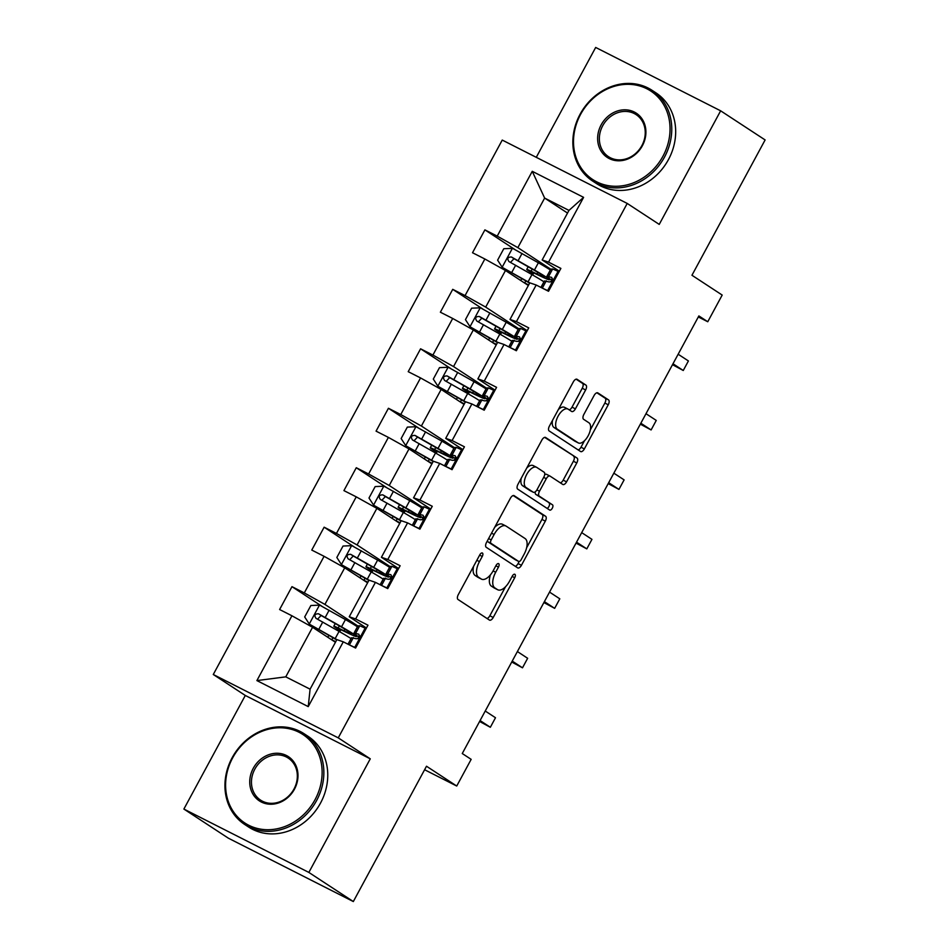 <?xml version="1.0" encoding="UTF-8"?>
<svg xmlns="http://www.w3.org/2000/svg" width="949" height="949" viewBox="0 0 949 949"><rect width="100%" height="100%" fill="white"/><g stroke="black" fill="none" stroke-linecap="round" stroke-linejoin="round"><path stroke-width="1.42" d="M482.436 553.042A2.977 1.459 116.9 0 0 482.365 553.006A2.977 1.459 116.9 0 0 479.791 554.857L458.296 594.62A4.259 2.076 116.9 0 0 458.023 599.495L489.447 620.077A4.259 2.076 116.9 0 0 489.554 620.136A4.259 2.076 116.9 0 0 493.219 617.479L514.714 577.727A2.977 1.459 116.9 0 0 514.916 574.311A2.977 1.459 116.9 0 0 514.844 574.275A2.977 1.459 116.9 0 0 512.27 576.126L509.494 581.274A13.63 6.643 116.9 0 1 497.739 589.768A13.63 6.643 116.9 0 1 497.43 589.59L494.809 587.87A13.63 6.643 116.9 0 1 495.698 572.235L498.474 567.099A2.977 1.459 116.9 0 0 498.676 563.67A2.977 1.459 116.9 0 0 498.605 563.635A2.977 1.459 116.9 0 0 496.03 565.497L493.255 570.634A13.63 6.643 116.9 0 1 481.499 579.139A13.63 6.643 116.9 0 1 481.19 578.949L478.569 577.241A13.63 6.643 116.9 0 1 479.459 561.606L482.246 556.458A2.977 1.459 116.9 0 0 482.436 553.042M585.628 389.968A4.259 2.076 116.9 0 0 585.901 385.08L577.087 379.303A4.259 2.076 116.9 0 0 576.98 379.244A4.259 2.076 116.9 0 0 573.315 381.901L549.435 426.054A4.259 2.076 116.9 0 0 549.163 430.941L580.598 451.522A4.259 2.076 116.9 0 0 580.693 451.582A4.259 2.076 116.9 0 0 584.359 448.924L608.238 404.772A4.259 2.076 116.9 0 0 608.511 399.885L597.858 392.91A4.259 2.076 116.9 0 0 597.763 392.862A4.259 2.076 116.9 0 0 594.086 395.508L583.872 414.405A4.259 2.076 116.9 0 0 583.599 419.292L588.878 422.756A11.388 5.552 116.9 0 1 588.285 435.544A11.388 5.552 116.9 0 1 578.321 442.922A11.388 5.552 116.9 0 1 578.06 442.768L557.36 429.221A11.388 5.552 116.9 0 1 557.965 416.421A11.388 5.552 116.9 0 1 567.929 409.055A11.388 5.552 116.9 0 1 568.19 409.197L571.642 411.463A4.259 2.076 116.9 0 0 571.737 411.51A4.259 2.076 116.9 0 0 575.402 408.865L585.628 389.968L582.247 388.248A4.259 2.076 116.9 0 0 582.52 383.372L576.126 379.185M308.852 872.428L370.264 758.832L245.293 695.463L183.881 809.058L308.852 872.428L353.325 901.55L426.492 766.234L456.73 786.033L471.155 759.354L462.258 753.53L698.867 315.922L707.764 321.747L722.189 295.068L691.951 275.257L765.119 139.942L720.647 110.819L595.675 47.45L536.268 157.332M370.264 758.832L338.247 737.859L627.218 203.442L659.235 224.403L720.647 110.819M514.168 495.675A4.259 2.076 116.9 0 0 514.061 495.615A4.259 2.076 116.9 0 0 510.396 498.272L486.529 542.425A4.259 2.076 116.9 0 0 486.244 547.3L517.679 567.882A4.259 2.076 116.9 0 0 517.774 567.941A4.259 2.076 116.9 0 0 521.44 565.284L545.319 521.143A4.259 2.076 116.9 0 0 545.592 516.256L513.967 495.568M517.988 484.239L541.855 440.087A4.259 2.076 116.9 0 1 545.521 437.43A4.259 2.076 116.9 0 1 545.628 437.489L577.051 458.07A4.259 2.076 116.9 0 1 576.778 462.958L566.553 481.855A4.259 2.076 116.9 0 1 562.887 484.5A4.259 2.076 116.9 0 1 562.793 484.453L550.04 476.101A4.259 2.076 116.9 0 0 549.946 476.042A4.259 2.076 116.9 0 0 546.28 478.699L539.495 491.238A4.259 2.076 116.9 0 0 539.222 496.113L552.484 504.809A2.977 1.459 116.9 0 1 552.33 508.154A2.977 1.459 116.9 0 1 549.72 510.088A2.977 1.459 116.9 0 1 549.661 510.052L517.703 489.126A4.259 2.076 116.9 0 1 517.988 484.239M353.325 901.55L228.353 838.181L183.881 809.058M338.247 737.859L213.276 674.502L502.246 140.072L627.218 203.442M514.844 249.492L484.892 229.872L472.519 252.742L484.856 258.994L465.069 295.59L452.732 289.338L440.372 312.209L452.697 318.461L432.91 355.056L420.585 348.805L408.212 371.676L420.549 377.927L400.763 414.523L388.426 408.272L376.065 431.143L388.39 437.394L368.603 473.978L356.278 467.727L343.918 490.609L356.243 496.849L336.456 533.445L324.131 527.193L311.758 550.064L324.084 556.316L304.297 592.911L291.972 586.66L279.611 609.531L291.936 615.782L256.894 680.587L308.235 706.614L310.086 689.176L336.883 639.626L343.277 641.821L355.602 648.06L367.975 625.189L355.638 618.95L349.244 616.755L369.031 580.159L375.424 582.354L387.75 588.605L400.122 565.734L387.797 559.483L381.403 557.288L401.19 520.693L407.584 522.887L419.909 529.139L432.269 506.268L419.944 500.016L413.55 497.822L433.337 461.226L439.731 463.42L452.056 469.672L464.429 446.801L452.104 440.55L445.71 438.355L465.484 401.759L471.89 403.954L484.215 410.205L496.576 387.334L484.251 381.083L477.857 378.888L497.644 342.304L504.038 344.487L516.363 350.739L528.735 327.868L516.41 321.616L510.004 319.433L529.791 282.838L536.185 285.02L548.522 291.272L560.883 268.401L548.558 262.149L542.164 259.967L568.961 210.405L544.643 198.08L517.846 247.63L550.764 269.196L546.849 276.432A33.191 1.566 -151.6 0 0 552.282 280.441M484.892 229.872L497.217 236.123L532.259 171.318L583.599 197.356L548.558 262.149M536.185 285.02L516.41 321.616M504.038 344.487L484.251 381.083M471.89 403.954L452.104 440.55M439.731 463.42L419.944 500.016M407.584 522.887L387.797 559.483M375.424 582.354L355.638 618.95M343.277 641.821L308.235 706.614M526.517 331.972L525.71 330.738L520.527 328.425L518.735 328.603A33.191 1.566 -151.6 0 0 518.617 328.651L485.686 307.096L505.473 270.501L528.356 285.495M527.205 330.691L510.004 319.433M505.473 270.501L484.856 258.994M485.686 307.096L465.069 295.59M494.358 391.439L493.563 390.205L488.367 387.892L486.588 388.058A33.191 1.566 -151.6 0 0 486.457 388.117L453.539 366.563L473.326 329.967L496.208 344.95M495.058 390.158L477.857 378.888M473.326 329.967L452.697 318.461M453.539 366.563L432.91 355.056M462.21 450.905L461.404 449.672L456.22 447.359L454.429 447.525A33.191 1.566 -151.6 0 0 454.31 447.584L421.38 426.03L441.166 389.434L464.049 404.416M462.898 449.624L445.71 438.355M441.166 389.434L420.549 377.927M421.38 426.03L400.763 414.523M430.051 510.372L429.256 509.139L424.061 506.825L422.281 506.991A33.191 1.566 -151.6 0 0 422.151 507.051L389.232 485.497L409.019 448.901L431.902 463.883M430.751 509.091L413.55 497.822M409.019 448.901L388.39 437.394M389.232 485.497L368.603 473.978M397.904 569.839L397.097 568.605L391.913 566.292L390.122 566.458A33.191 1.566 -151.6 0 0 390.003 566.517L357.085 544.963L376.872 508.367L399.754 523.35M398.592 568.546L381.403 557.288M376.872 508.367L356.243 496.849M357.085 544.963L336.456 533.445M365.745 629.306L364.95 628.072L359.766 625.759L357.975 625.925A33.191 1.566 -151.6 0 0 357.844 625.984L324.926 604.418L344.712 567.834L367.595 582.816M366.444 628.013L349.244 616.755M344.712 567.834L324.084 556.316M324.926 604.418L304.297 592.911M256.894 680.587L285.768 676.851L312.565 627.289L335.448 642.283M312.565 627.289L291.936 615.782M245.293 695.463L213.276 674.502M698.31 316.954L707.764 321.747M424.594 769.734L456.73 786.033M285.768 676.851L310.086 689.176M567.526 213.062L544.643 198.08L532.259 171.318M559.364 271.224L542.164 259.967M583.599 197.356L568.961 210.405M517.846 247.63L497.217 236.123M357.512 626.601L355.733 625.699M339.754 631.785L340.881 629.697M357.726 638.748L358.758 636.85M321.925 606.281L291.972 586.66M389.671 567.134L387.892 566.233M354.072 546.814L324.131 527.193M371.913 572.318L373.04 570.23M389.873 579.281L390.905 577.383M421.819 507.668L420.039 506.766M386.231 487.347L356.278 467.727M404.06 512.863L405.187 510.764M422.032 519.815L423.052 517.917M453.978 448.201L452.187 447.299M418.379 427.88L388.426 408.272M436.208 453.397L437.347 451.309M454.18 460.348L455.212 458.45M486.125 388.746L484.346 387.833M450.538 368.414L420.585 348.805M468.367 393.93L469.494 391.842M486.339 400.881L487.359 398.983M518.273 329.279L516.493 328.378M482.685 308.947L452.732 289.338M500.514 334.463L501.653 332.375M518.486 341.426L519.518 339.517M550.432 269.813L548.652 268.911M532.674 274.996L533.801 272.909M550.645 281.96L551.666 280.062M473.61 566.304A13.63 6.643 116.9 0 0 475.2 575.521L478.569 577.241M478.45 577.561A13.63 6.643 116.9 0 1 478.13 577.419A13.63 6.643 116.9 0 1 477.81 577.241L475.2 575.521M490.443 574.821A13.63 6.643 116.9 0 0 491.428 586.162L494.809 587.87M494.69 588.202A13.63 6.643 116.9 0 1 494.358 588.06A13.63 6.643 116.9 0 1 494.049 587.87L491.428 586.162M487.027 618.499A4.259 2.076 116.9 0 0 489.838 615.771L505.544 586.719M526.636 547.739L541.938 519.423A4.259 2.076 116.9 0 0 542.211 514.536L513.207 495.544M515.248 566.304A4.259 2.076 116.9 0 0 518.071 563.576L519.198 561.488M491.191 539.91A2.977 1.459 116.9 0 0 491.001 543.326L518.581 561.393A2.977 1.459 116.9 0 0 518.652 561.428A2.977 1.459 116.9 0 0 521.226 559.578L524.156 554.145A13.63 6.643 116.9 0 0 525.046 538.51L506.185 526.161A13.63 6.643 116.9 0 0 505.876 525.983A13.63 6.643 116.9 0 0 494.121 534.477L491.191 539.91L488.593 538.581M487.252 541.072A2.977 1.459 116.9 0 0 487.62 541.606L491.001 543.326M515.354 559.744A2.977 1.459 116.9 0 1 515.271 559.72A2.977 1.459 116.9 0 1 515.212 559.673L487.62 541.606M502.816 524.453A13.63 6.643 116.9 0 0 502.496 524.275A13.63 6.643 116.9 0 0 494.69 527.312M544.667 437.359L577.051 458.07M560.373 482.863A4.259 2.076 116.9 0 0 563.184 480.135L573.398 461.238A4.259 2.076 116.9 0 0 573.671 456.362M549.839 475.995L546.671 474.393A4.259 2.076 116.9 0 0 546.565 474.334A4.259 2.076 116.9 0 0 544.667 474.808M535.283 491.819A4.259 2.076 116.9 0 0 535.841 494.405L552.484 504.809M547.11 508.379A2.977 1.459 116.9 0 0 549.246 505.793A2.977 1.459 116.9 0 0 549.115 503.1M536.814 467.442A11.388 5.552 116.9 0 0 536.553 467.288A11.388 5.552 116.9 0 0 526.588 474.666A11.388 5.552 116.9 0 0 525.995 487.454L533.279 492.234A4.259 2.076 116.9 0 0 533.385 492.282A4.259 2.076 116.9 0 0 537.051 489.637L543.824 477.098A4.259 2.076 116.9 0 0 544.109 472.211L536.814 467.442M533.445 465.722A11.388 5.552 116.9 0 0 533.184 465.579A11.388 5.552 116.9 0 0 526.754 468.023M521.262 478.177A11.388 5.552 116.9 0 0 522.614 485.746L525.995 487.454M530.111 490.621A4.259 2.076 116.9 0 1 530.005 490.574A4.259 2.076 116.9 0 1 529.91 490.514L522.614 485.746M569.21 409.873A4.259 2.076 116.9 0 0 572.033 407.145L582.247 388.248M564.809 407.489A11.388 5.552 116.9 0 0 564.548 407.335A11.388 5.552 116.9 0 0 558.38 409.529M552.555 420.3A11.388 5.552 116.9 0 0 553.991 427.501L557.36 429.221M575.213 441.332A11.388 5.552 116.9 0 1 574.94 441.202A11.388 5.552 116.9 0 1 574.679 441.06L553.991 427.501M590.314 429.956L604.857 403.064A4.259 2.076 116.9 0 0 605.13 398.177L596.909 392.791M578.166 449.933A4.259 2.076 116.9 0 0 580.99 447.216L584.489 440.727M357.417 626.779A33.191 1.566 28.4 0 0 345.448 619.578L319.683 605.118L310.869 605.509L304.688 616.945L309.386 624.181L335.151 638.63A33.191 1.566 28.4 0 1 336.871 639.626M309.386 624.181L332.743 637.598A27.545 1.305 28.4 0 1 336.717 639.911M335.756 641.702L331.782 639.792A15.836 0.747 -151.6 0 0 331.248 639.531M335.578 642.034L333.775 641.192M340.027 629.306L347.441 632.853A33.191 1.566 -151.6 0 0 356.587 636.542A33.191 1.566 -151.6 0 0 341.533 626.814L318.52 613.789C314.807 613.801 313.989 615.332 316.053 618.368L339.066 631.393A33.191 1.566 28.4 0 1 351.023 638.606M339.801 629.721L340.596 630.243M338.603 631.121A2.598 1.269 116.9 0 0 338.295 629.389L335.412 627.491A15.836 0.747 28.4 0 1 333.811 626.221A15.836 0.747 28.4 0 1 338.176 627.977L344.036 630.8L344.914 629.175M317.583 619.187L321.082 615.474L339.137 625.782A27.545 1.305 28.4 0 1 351.628 633.849A27.545 1.305 28.4 0 1 344.036 630.8M364.95 628.072L366.029 628.784M355.638 648.001L354.582 647.55M355.721 647.835L349.232 644.834M354.641 647.135L356.148 647.064M347.998 644.205L351.462 637.799A33.191 1.566 28.4 0 1 351.581 637.74L356.243 638.748C359.374 638.357 360.205 636.826 358.722 634.169L354.06 633.161A33.191 1.566 -151.6 0 0 353.93 633.22A33.191 1.566 -151.6 0 0 359.363 637.23M359.576 636.66A27.545 1.305 28.4 0 1 358.9 635.901A27.545 1.305 28.4 0 1 358.995 635.854L359.659 635.794M479.589 721.477L490.348 727.278L480.087 720.564M490.348 727.278L495.497 717.741L485.236 711.026M232.659 757.86A52.93 46.133 -56.8 0 0 248.721 825.25A52.93 46.133 -56.8 0 0 315.068 799.639A52.93 46.133 -56.8 0 0 299.006 732.248A52.93 46.133 -56.8 0 0 232.659 757.86M316.622 800.505A54.223 47.272 123.2 0 1 244.688 824.467A54.223 47.272 123.2 0 1 232.173 757.693A54.223 47.272 123.2 0 1 304.107 733.731A54.223 47.272 123.2 0 1 316.622 800.505M253.264 768.299A26.465 23.061 123.2 0 1 286.432 755.499A26.465 23.061 123.2 0 1 294.463 789.188A26.465 23.061 123.2 0 1 261.295 802A26.465 23.061 123.2 0 1 253.264 768.299M293.988 789.034A25.16 21.934 -56.8 0 0 288.188 758.049A25.16 21.934 -56.8 0 0 254.807 769.164A25.16 21.934 -56.8 0 0 260.607 800.149A25.16 21.934 -56.8 0 0 293.988 789.034M304.107 733.731L308.022 736.294A54.223 47.272 123.2 0 1 320.525 803.068A54.223 47.272 123.2 0 1 248.602 827.03L244.688 824.467M580.563 114.414A52.93 46.133 -56.8 0 0 596.624 181.805A52.93 46.133 -56.8 0 0 662.983 156.194A52.93 46.133 -56.8 0 0 646.921 88.803A52.93 46.133 -56.8 0 0 580.563 114.414M664.525 157.06A54.223 47.272 123.2 0 1 592.591 181.022A54.223 47.272 123.2 0 1 580.088 114.248A54.223 47.272 123.2 0 1 652.01 90.285A54.223 47.272 123.2 0 1 664.525 157.06M601.168 124.853A26.465 23.061 123.2 0 1 634.347 112.053A26.465 23.061 123.2 0 1 642.378 145.755A26.465 23.061 123.2 0 1 609.199 158.554A26.465 23.061 123.2 0 1 601.168 124.853M641.892 145.588A25.16 21.934 -56.8 0 0 636.091 114.604A25.16 21.934 -56.8 0 0 602.71 125.719A25.16 21.934 -56.8 0 0 608.523 156.704A25.16 21.934 -56.8 0 0 641.892 145.588M652.01 90.285L655.925 92.848A54.223 47.272 123.2 0 1 668.44 159.622A54.223 47.272 123.2 0 1 596.506 183.584L592.591 181.022M389.565 567.324A33.191 1.566 28.4 0 0 377.607 560.112L351.842 545.651L343.028 546.043L336.836 557.478L341.533 564.714L367.299 579.163A33.191 1.566 28.4 0 1 369.031 580.159M341.533 564.714L364.902 578.143A27.545 1.305 28.4 0 1 368.876 580.456M367.904 582.235L363.93 580.325A15.836 0.747 -151.6 0 0 363.408 580.076M367.726 582.567L365.934 581.725M372.174 569.839L379.6 573.386A33.191 1.566 -151.6 0 0 388.746 577.075A33.191 1.566 -151.6 0 0 373.692 567.348L350.679 554.323C346.954 554.335 346.136 555.865 348.2 558.902L371.213 571.927A33.191 1.566 28.4 0 1 383.182 579.139M371.949 570.254L372.743 570.776M370.751 571.666A2.598 1.269 116.9 0 0 370.442 569.922L367.56 568.036A15.836 0.747 28.4 0 1 365.958 566.755A15.836 0.747 28.4 0 1 370.324 568.51L376.184 571.334L377.061 569.708M349.73 559.72L353.242 556.007L371.284 566.316A27.545 1.305 28.4 0 1 383.787 574.394A27.545 1.305 28.4 0 1 376.184 571.334M421.724 507.857A33.191 1.566 28.4 0 0 409.754 500.645L383.989 486.196L375.175 486.576L368.995 498.011L373.692 505.248L399.458 519.708A33.191 1.566 28.4 0 1 401.178 520.704M373.692 505.248L397.05 518.676A27.545 1.305 28.4 0 1 401.024 520.989M400.063 522.769L396.089 520.859A15.836 0.747 -151.6 0 0 395.555 520.61M399.885 523.101L398.082 522.258M404.333 510.384L411.747 513.919A33.191 1.566 -151.6 0 0 420.893 517.608A33.191 1.566 -151.6 0 0 405.84 507.881L382.827 494.856C379.114 494.88 378.283 496.398 380.359 499.435L403.372 512.46A33.191 1.566 28.4 0 1 415.33 519.672M404.108 510.787L404.891 511.309M402.91 512.199A2.598 1.269 116.9 0 0 402.601 510.455L399.719 508.569A15.836 0.747 28.4 0 1 398.117 507.288A15.836 0.747 28.4 0 1 402.483 509.044L408.343 511.867L409.221 510.242M381.889 500.253L385.389 496.541L403.444 506.861A27.545 1.305 28.4 0 1 415.935 514.927A27.545 1.305 28.4 0 1 408.343 511.867M397.097 568.605L398.189 569.317M387.797 588.534L386.729 588.083M387.88 588.368L381.379 585.367M386.801 587.668L388.295 587.597M380.146 584.738L383.61 578.332A33.191 1.566 28.4 0 1 383.74 578.273L388.402 579.281C391.534 578.89 392.352 577.36 390.869 574.703L386.207 573.706A33.191 1.566 -151.6 0 0 386.089 573.754A33.191 1.566 -151.6 0 0 391.51 577.763M391.723 577.194A27.545 1.305 28.4 0 1 391.047 576.446A27.545 1.305 28.4 0 1 391.154 576.387L391.807 576.328M511.736 662.011L522.496 667.811L512.235 661.097M522.496 667.811L527.644 658.286L517.395 651.56M429.256 509.139L430.336 509.85M419.944 529.067L418.877 528.617M420.027 528.913L413.539 525.9M418.948 528.202L420.454 528.13M412.305 525.283L415.769 518.866A33.191 1.566 28.4 0 1 415.887 518.806L420.549 519.815C423.681 519.423 424.511 517.893 423.029 515.236L418.367 514.239A33.191 1.566 -151.6 0 0 418.236 514.299A33.191 1.566 -151.6 0 0 423.669 518.296M423.883 517.727A27.545 1.305 28.4 0 1 423.195 516.98A27.545 1.305 28.4 0 1 423.301 516.932L423.966 516.861M543.896 602.556L554.655 608.345L544.394 601.63M554.655 608.345L559.803 598.819L549.542 592.093M453.871 448.391A33.191 1.566 28.4 0 0 441.914 441.178L416.148 426.73L407.335 427.109L401.142 438.545L405.84 445.781L431.605 460.241A33.191 1.566 28.4 0 1 433.337 461.238M405.84 445.781L429.197 459.209A27.545 1.305 28.4 0 1 433.183 461.522M432.21 463.302L428.236 461.392A15.836 0.747 -151.6 0 0 427.714 461.143M432.032 463.634L430.229 462.792M436.481 450.917L443.907 454.452A33.191 1.566 -151.6 0 0 453.053 458.142A33.191 1.566 -151.6 0 0 437.999 448.426L414.986 435.401C411.261 435.413 410.442 436.931 412.507 439.968L435.52 452.993A33.191 1.566 28.4 0 1 447.489 460.206M436.255 451.333L437.05 451.843M435.057 452.732A2.598 1.269 116.9 0 0 434.749 450.989L431.866 449.102A15.836 0.747 28.4 0 1 430.265 447.821A15.836 0.747 28.4 0 1 434.63 449.577L440.49 452.4L441.368 450.775M414.037 440.787L417.548 437.074L435.591 447.394A27.545 1.305 28.4 0 1 448.082 455.461A27.545 1.305 28.4 0 1 440.49 452.4M486.03 388.924A33.191 1.566 28.4 0 0 474.061 381.712L448.296 367.263L439.482 367.643L433.302 379.078L437.999 386.326L463.753 400.775A33.191 1.566 28.4 0 1 465.484 401.771M437.999 386.326L461.356 399.743A27.545 1.305 28.4 0 1 465.33 402.056M464.369 403.847L460.395 401.925A15.836 0.747 -151.6 0 0 459.862 401.676M464.191 404.167L462.388 403.325M468.628 391.451L476.054 394.998A33.191 1.566 -151.6 0 0 485.2 398.675A33.191 1.566 -151.6 0 0 470.146 388.96L447.133 375.934C443.42 375.946 442.59 377.465 444.666 380.502L467.679 393.527A33.191 1.566 28.4 0 1 479.636 400.739M468.415 391.866L469.197 392.376M467.216 393.266A2.598 1.269 116.9 0 0 466.908 391.522L464.014 389.636A15.836 0.747 28.4 0 1 462.424 388.355A15.836 0.747 28.4 0 1 466.778 390.11L472.649 392.933L473.527 391.308M446.196 381.32L449.696 377.607L467.75 387.927A27.545 1.305 28.4 0 1 480.241 395.994A27.545 1.305 28.4 0 1 472.649 392.933M518.178 329.457A33.191 1.566 28.4 0 0 506.22 322.245L480.455 307.796L471.629 308.188L465.449 319.623L470.146 326.859L495.912 341.308A33.191 1.566 28.4 0 1 497.644 342.304M470.146 326.859L493.504 340.276A27.545 1.305 28.4 0 1 497.49 342.589M496.517 344.38L492.543 342.459A15.836 0.747 -151.6 0 0 492.021 342.209M496.339 344.712L494.536 343.858M500.787 331.984L508.201 335.531A33.191 1.566 -151.6 0 0 517.359 339.208A33.191 1.566 -151.6 0 0 502.306 329.493L479.292 316.468C475.568 316.48 474.749 317.998 476.813 321.035L499.826 334.06A33.191 1.566 28.4 0 1 511.796 341.272M500.562 332.399L501.357 332.921M499.364 333.799A2.598 1.269 116.9 0 0 499.055 332.055L496.173 330.169A15.836 0.747 28.4 0 1 494.571 328.888A15.836 0.747 28.4 0 1 498.937 330.643L504.797 333.467L505.675 331.853M478.343 321.853L481.843 318.14L499.898 328.461A27.545 1.305 28.4 0 1 512.389 336.527A27.545 1.305 28.4 0 1 504.797 333.467M461.404 449.672L462.495 450.384M452.092 469.601L451.036 469.15M452.187 469.447L445.686 466.433M451.095 468.735L452.602 468.664M444.452 465.817L447.916 459.399A33.191 1.566 28.4 0 1 448.047 459.34L452.709 460.348C455.84 459.957 456.659 458.426 455.176 455.781L450.514 454.773A33.191 1.566 -151.6 0 0 450.395 454.832A33.191 1.566 -151.6 0 0 455.817 458.83M456.03 458.26A27.545 1.305 28.4 0 1 455.354 457.513A27.545 1.305 28.4 0 1 455.461 457.465L456.113 457.394M576.043 543.089L586.802 548.878L576.541 542.164M586.802 548.878L591.951 539.352L581.701 532.638M493.563 390.205L494.643 390.917M484.251 410.134L483.183 409.683M484.334 409.98L477.845 406.979M483.255 409.268L484.761 409.197M476.6 406.35L480.075 399.932A33.191 1.566 28.4 0 1 480.194 399.885L484.856 400.881C487.988 400.49 488.818 398.971 487.323 396.314L482.673 395.306A33.191 1.566 -151.6 0 0 482.543 395.365A33.191 1.566 -151.6 0 0 487.976 399.375M488.189 398.794A27.545 1.305 28.4 0 1 487.501 398.046A27.545 1.305 28.4 0 1 487.608 397.999L488.272 397.939M608.202 483.622L618.95 489.411L608.7 482.697M618.95 489.411L624.11 479.886L613.849 473.171M525.71 330.738L526.79 331.45M516.398 350.679L515.343 350.217M516.493 350.513L509.993 347.512M515.402 349.801L516.908 349.742M508.759 346.883L512.223 340.477A33.191 1.566 28.4 0 1 512.353 340.418L517.003 341.415C520.147 341.023 520.965 339.505 519.483 336.848L514.821 335.839A33.191 1.566 -151.6 0 0 514.702 335.899A33.191 1.566 -151.6 0 0 520.123 339.908M520.337 339.327A27.545 1.305 28.4 0 1 519.661 338.579A27.545 1.305 28.4 0 1 519.767 338.532L520.42 338.473M640.35 424.156L651.109 429.944L640.848 423.23M651.109 429.944L656.257 420.419L646.008 413.705M550.337 269.99A33.191 1.566 28.4 0 0 538.368 262.778L512.602 248.33L503.789 248.721L497.608 260.156L502.294 267.393L528.059 281.841A33.191 1.566 28.4 0 1 529.791 282.838M502.294 267.393L525.663 280.809A27.545 1.305 28.4 0 1 529.637 283.122M528.676 284.914L524.702 283.004A15.836 0.747 -151.6 0 0 524.168 282.743M528.498 285.246L526.695 284.403M532.935 272.517L540.361 276.064A33.191 1.566 -151.6 0 0 549.507 279.741A33.191 1.566 -151.6 0 0 534.453 270.026L511.44 257.001C507.727 257.013 506.896 258.543 508.972 261.58L531.974 274.605A33.191 1.566 28.4 0 1 543.943 281.806M532.721 272.932L533.504 273.454M531.511 274.332A2.598 1.269 116.9 0 0 531.203 272.588L528.32 270.702A15.836 0.747 28.4 0 1 526.719 269.421A15.836 0.747 28.4 0 1 531.084 271.177L536.956 274L537.834 272.387M510.503 262.387L514.002 258.674L532.045 268.994A27.545 1.305 28.4 0 1 544.548 277.061A27.545 1.305 28.4 0 1 536.956 274M558.664 272.517L557.87 271.284L552.674 268.958L550.894 269.136A33.191 1.566 -151.6 0 0 550.764 269.196M557.87 271.284L558.949 271.983M548.558 291.213L547.49 290.75M548.641 291.046L542.14 288.045M547.561 290.335L549.056 290.275M540.906 287.417L544.382 281.011A33.191 1.566 28.4 0 1 544.501 280.951L549.163 281.96C552.294 281.556 553.125 280.038 551.63 277.381L546.98 276.373A33.191 1.566 -151.6 0 0 546.849 276.432M552.484 279.872A27.545 1.305 28.4 0 1 551.808 279.113A27.545 1.305 28.4 0 1 551.915 279.065L552.579 279.006M672.509 364.689L683.256 370.49L673.007 363.764M683.256 370.49L688.416 360.952L678.155 354.238M476.861 560.29L479.459 561.606M477.81 577.241L481.19 578.949M495.876 565.782L498.474 567.099M493.1 570.918L495.698 572.235M494.049 587.87L497.43 589.59M512.116 576.411L514.714 577.727M489.838 615.771L493.219 617.479M479.648 555.141L482.246 556.458M542.211 514.536L545.592 516.256M541.938 519.423L545.319 521.143M518.071 563.576L521.44 565.284M515.212 559.673L518.581 561.393M491.523 533.16L494.121 534.477M573.398 461.238L576.778 462.958M563.184 480.135L566.553 481.855M543.682 477.383L546.28 478.699M536.897 489.909L539.495 491.238M535.841 494.405L539.222 496.113M529.91 490.514L533.279 492.234M572.033 407.145L575.402 408.865M574.679 441.06L578.06 442.768M605.13 398.177L608.511 399.885M604.857 403.064L608.238 404.772M580.99 447.216L584.359 448.924M582.52 383.372L585.901 385.08M319.469 605.13L309.267 624.003M339.066 631.393L335.151 638.63M331.782 639.792L332.909 637.704M338.176 627.977L339.303 625.877M345.448 619.578L341.533 626.814M322.743 622.046L318.828 629.282M329.125 610.219L325.21 617.467M321.082 615.474L318.52 613.789M340.466 630.48L338.295 629.389M354.867 647.123L365.068 628.25M354.06 633.161L357.975 625.925M348.069 644.241L351.581 637.74M355.839 632.995L359.766 625.759M349.457 644.81L353.372 637.574M351.616 545.663L341.415 564.536M371.213 571.927L367.299 579.163M363.93 580.325L365.068 578.238M370.324 568.51L371.45 566.423M377.607 560.112L373.692 567.348M354.89 562.579L350.976 569.815M361.284 550.764L357.37 558M353.242 556.007L350.679 554.323M372.613 571.013L370.442 569.922M383.776 486.196L373.574 505.07M403.372 512.46L399.458 519.708M396.089 520.859L397.216 518.771M402.483 509.044L403.61 506.956M409.754 500.645L405.84 507.881M387.05 503.112L383.135 510.348M393.432 491.297L389.517 498.533M385.389 496.541L382.827 494.856M404.76 511.558L402.601 510.455M387.014 587.656L397.216 568.783M386.207 573.706L390.122 566.458M380.217 584.786L383.74 578.273M387.999 573.528L391.913 566.292M381.605 585.343L385.519 578.107M419.173 528.19L429.375 509.316M418.367 514.239L422.281 506.991M412.376 525.319L415.887 518.806M420.146 514.061L424.061 506.825M413.764 525.888L417.679 518.64M415.923 426.73L405.721 445.603M435.52 452.993L431.605 460.241M428.236 461.392L429.375 459.304M434.63 449.577L435.757 447.489M441.914 441.178L437.999 448.426M419.197 443.646L415.282 450.882M425.591 431.831L421.676 439.067M417.548 437.074L414.986 435.401M436.92 452.092L434.749 450.989M448.082 367.275L437.88 386.136M467.679 393.527L463.753 400.775M460.395 401.925L461.522 399.837M466.778 390.11L467.916 388.022M474.061 381.712L470.146 388.96M451.356 384.179L447.442 391.427M457.738 372.364L453.824 379.6M449.696 377.607L447.133 375.934M469.067 392.625L466.908 391.522M480.23 307.808L470.028 326.67M499.826 334.06L495.912 341.308M492.543 342.459L493.682 340.371M498.937 330.643L500.064 328.556M506.22 322.245L502.306 329.493M483.504 324.712L479.589 331.96M489.898 312.897L485.983 320.145M481.843 318.14L479.292 316.468M501.226 333.158L499.055 332.055M451.321 468.723L461.522 449.85M450.514 454.773L454.429 447.525M444.523 465.852L448.047 459.34M452.305 454.607L456.22 447.359M445.911 466.422L449.826 459.174M483.468 409.256L493.67 390.395M482.673 395.306L486.588 388.058M476.683 406.386L480.194 399.885M484.453 395.14L488.367 387.892M478.071 406.955L481.985 399.707M515.627 349.79L525.829 330.928M514.821 335.839L518.735 328.603M508.83 346.919L512.353 340.418M516.612 335.673L520.527 328.425M510.218 347.488L514.133 340.24M512.389 248.341L502.175 267.203M531.974 274.605L528.059 281.841M524.702 283.004L525.829 280.904M531.084 271.177L532.223 269.089M538.368 262.778L534.453 270.026M515.663 265.245L511.736 272.493M522.045 253.43L518.13 260.678M514.002 258.674L511.44 257.001M533.374 273.692L531.203 272.588M547.775 290.323L557.976 271.461M546.98 276.373L550.894 269.136M540.989 287.452L544.501 280.951M548.759 276.206L552.674 268.958M542.377 288.022L546.292 280.785M478.13 577.419L481.499 579.139M494.358 588.06L497.739 589.768M515.271 559.72L518.652 561.428M502.496 524.275L505.876 525.983M546.565 474.334L549.946 476.042M533.184 465.579L536.553 467.288M530.005 490.574L533.385 492.282M564.548 407.335L567.929 409.055M574.94 441.202L578.321 442.922M328.852 635.379L327.82 637.289M335.246 623.552L333.811 626.221M356.587 636.542L357.026 635.735M357.844 625.984L353.93 633.22M361.011 575.913L359.968 577.822M367.393 564.097L365.958 566.755M388.746 577.075L389.173 576.268M393.159 516.446L392.127 518.356M399.553 504.631L398.117 507.288M420.893 517.608L421.332 516.802M390.003 566.517L386.089 573.754M422.151 507.051L418.236 514.299M425.318 456.979L424.274 458.889M431.7 445.164L430.265 447.821M453.053 458.142L453.48 457.335M457.465 397.512L456.433 399.422M463.859 385.697L462.424 388.355M485.2 398.675L485.639 397.868M489.625 338.046L488.581 339.967M496.007 326.231L494.571 328.888M517.359 339.208L517.786 338.413M454.31 447.584L450.395 454.832M486.457 388.117L482.543 395.365M518.617 328.651L514.702 335.899M521.772 278.579L520.74 280.501M528.166 266.764L526.719 269.421M549.507 279.741L549.946 278.947"/></g></svg>
